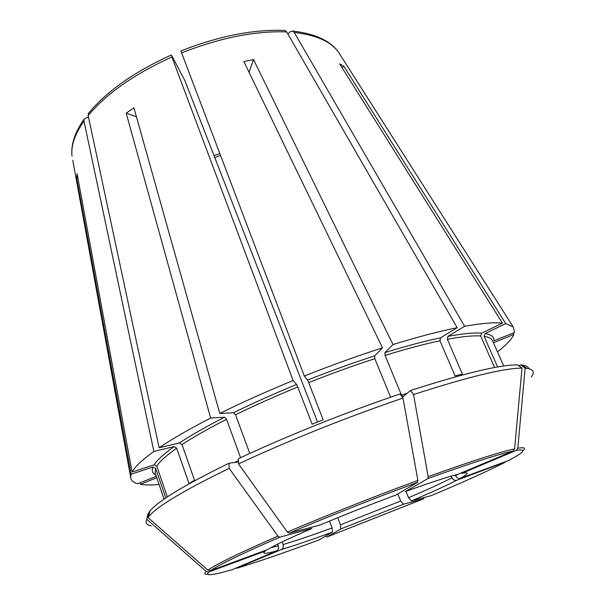 <?xml version="1.0" encoding="UTF-8"?>
<svg xmlns="http://www.w3.org/2000/svg" width="605" height="605" viewBox="0 0 605 605"><rect width="100%" height="100%" fill="white"/><g stroke="black" fill="none" stroke-linecap="round" stroke-linejoin="round"><path stroke-width="0.91" d="M518.886 365.821L520.746 364.974L525.132 368.188L526.751 368.339C533.428 369.3 534.949 372.166 531.303 376.938M525.132 368.188L517.82 448.245L516.284 450.385L461.812 473.375C469.367 471.945 468.928 473.571 460.496 478.26C458.371 478.744 456.73 477.927 455.557 475.795L455.217 474.986M88.353 113.558L88.164 115.578C106.419 93.616 134.333 74.082 171.888 56.968L171.691 55.501L184.775 80.389L317.565 422.01M236.631 568.208L281.378 549.544C283.132 548.501 283.715 546.822 283.117 544.515L282.157 541.906M513.048 333.105L513.895 334.444L493.43 342.763M136.42 116.757L126.188 113.158L133.917 107.849L219.796 413.472C242.121 402.401 266.563 391.42 293.115 380.537L296.601 384.485L297.751 387.003L312.15 424.196L323.176 419.779L308.663 382.61C331.283 373.64 353.335 365.67 374.805 358.697L374.631 355.853L382.519 347.845L243.86 61.574L253.525 59.577L249.048 72.29M289.137 533.171L320.279 524.951C344.623 514.704 369.776 504.759 395.738 495.102L417.586 482.344L417.881 480.438L403.013 398.075C349.395 416.195 286.362 441.453 238.514 463.929L287.383 532.09L289.137 533.171C327.479 516.844 375.977 497.643 417.586 482.344M403.013 398.075L400.003 394.006C347.24 411.755 285.348 436.576 238.302 458.787L238.514 463.929M249.782 453.463L235.557 414.803L233.545 412.723L219.796 413.472M410.508 390.512C463.695 373.398 499.382 364.845 517.57 364.86L521.994 368.105L514.605 448.872L513.063 451.035L458.197 474.207C447.488 476.914 429.921 482.684 405.509 491.517L427.848 478.585L428.158 476.687L413.548 394.551L410.508 390.512L403.134 396.653L401.478 395.118L385.067 355.438L384.909 352.602L392.993 344.548L253.525 59.577M405.509 491.517L405.002 491.555M494.58 367.522L480.657 335.972L481.671 333.143L502.452 323.146L339.632 63.828L343.905 66.316L341.969 67.548M72.759 160.249L130.589 476.967C130.657 480.249 133.047 482.51 137.758 483.743L156.271 476.317M505.447 461.948L456.851 480.219C454.741 480.695 453.107 479.886 451.95 477.768L451.254 476.105M179.466 442.936L182.014 444.584C193.63 436.931 208.475 428.499 226.542 419.303L224.523 417.238L210.646 418.078C189.448 428.96 172.281 438.859 159.123 447.768L179.466 442.936C191.203 435.154 206.222 426.586 224.523 417.238M88.164 115.578L159.123 447.768M167.335 496.917L156.786 466.137L154.124 464.829L132.079 472.082C134.915 466.757 142.183 459.876 153.867 451.428L174.134 446.581L176.668 448.207L189.032 483.599L194.523 480.204L182.014 444.584M504.623 462.545C486.813 471.545 462.333 482.578 431.183 495.654L411.415 500.88L408.549 497.711L405.97 491.343M171.888 56.968L293.115 380.537M285.046 30.484L286.664 31.914L457.191 327.706L440.561 337.809L439.956 340.759L455.058 375.887L462.409 374.147L447.345 339.276C461.917 336.562 473.019 335.465 480.657 335.972M325.808 535.954L326.874 537.013L340.789 528.959L340.441 524.83L337.703 517.721M165.755 497.976L155.606 468.323L152.967 467.022L131.111 474.237L76.653 178.157L77.848 177.885M149.836 511.119L148.777 516.466L147.938 517.517L149.011 512.17L149.836 511.119C158.192 500.94 184.578 484.976 228.993 463.226L229.159 468.361L277.967 536.136L279.729 537.202L311.809 528.369M148.777 516.466C157.202 506.377 183.996 490.345 229.159 468.361M240.571 457.728L226.542 419.303M390.618 397.213L374.805 358.697M413.548 394.551C467.597 377.044 503.746 368.226 521.994 368.105M497.635 366.978L484.091 336.335L485.097 333.529L505.727 323.622L513.252 327.002L514.545 332.5L493.945 340.774C494.451 337.046 491.502 334.633 485.097 333.529M423.833 497.605L423.545 498.845L403.512 504.192L400.639 501.046L397.772 493.914M151.273 525.866C146.554 525.034 145.064 522.833 146.818 519.279L206.275 571.445L208.861 571.937L265.285 551.072C261.451 554.12 265.224 554.067 276.614 550.913C278.376 549.862 278.958 548.175 278.361 545.846L277.718 544.084M208.861 571.937C204.354 576.285 212.204 575.499 232.426 569.577L276.614 550.913M147.938 517.517L207.946 570.152L210.563 570.651L267.455 549.62C274.413 545.355 289.009 538.412 311.242 528.8M392.993 344.548C417.579 336.985 438.973 331.374 457.191 327.706M520.746 364.974L522.342 365.133C526.206 365.67 528.362 366.857 528.815 368.702M513.895 334.444C511.679 339.261 506.287 345.016 497.718 351.702L497.439 351.792M159.077 484.514C151.462 485.157 145.245 485.097 140.428 484.318L156.771 477.761M130.589 476.967L131.111 474.237M147.204 517.336L147.885 513.978L149.367 513.471M180.887 50.994L304.307 376.023C331.116 365.375 357.184 355.982 382.519 347.845M304.307 376.023L307.529 380.084L308.663 382.61M287.912 34.077L289.931 31.876L292.729 31.082L294.242 32.466L464.587 326.292C481.467 323.289 494.088 322.246 502.452 323.146M464.587 326.292L447.957 336.35L447.345 339.276M228.993 463.226L238.43 461.978M140.141 482.79L140.428 484.318M516.284 450.385C527.061 448.736 524.497 452.101 508.608 460.481L460.496 478.26M237.432 568.087C259.212 561.425 286.369 552.055 318.911 539.978L332.5 532.045L332.13 527.908L329.521 521.087M132.079 472.082L77.092 173.756L76.653 178.157M88.557 117.415L86.976 117.408L84.103 119.185L83.974 121.053L153.867 451.428M126.188 113.158L210.646 418.078M343.905 66.316L505.727 323.622M147.885 513.978L146.818 519.279M214.752 157.527L220.507 155.5M517.82 448.245C524.391 447.155 526.168 447.912 523.159 450.528M164.068 499.133L155.13 472.966L155.606 468.323M234.695 462.47L238.378 460.67M156.786 466.137C159.765 461.426 166.39 455.452 176.668 448.207M235.557 414.803C254.622 405.448 275.351 396.184 297.751 387.003M401.478 395.118L407.226 393.25M385.067 355.438C405.887 348.979 424.188 344.086 439.956 340.759M484.091 336.335C488.764 337.076 491.585 338.543 492.53 340.736L503.753 366.01M423.545 498.845L326.874 537.013M207.25 574.327C204.309 574.417 203.983 573.457 206.275 571.445M207.946 570.152C216.492 564.079 239.837 552.743 277.967 536.136M210.563 570.651C219.108 564.677 242.166 553.53 279.729 537.202M287.383 532.09C326.299 515.483 375.607 495.949 417.881 480.438M428.158 476.687C470.539 461.441 499.352 452.169 514.605 448.872M427.848 478.585C469.548 463.551 497.953 454.37 513.063 451.035M233.545 412.723C252.86 403.217 273.884 393.802 296.601 384.485M384.909 352.602C406.031 346.075 424.581 341.144 440.561 337.809M155.848 475.061C152.437 473.412 151.484 470.735 152.967 467.022M307.529 380.084C330.481 370.978 352.851 362.902 374.631 355.853M447.957 336.35C462.727 333.635 473.965 332.568 481.671 333.143M154.124 464.829C157.081 460.027 163.751 453.947 174.134 446.581M455.557 475.795L458.242 474.191M411.415 500.88C431.183 492.523 446.331 485.633 456.851 480.219M408.549 497.711C427.47 489.664 441.937 483.017 451.95 477.768M340.789 528.959L403.512 504.192M340.441 524.83L400.639 501.046M281.378 549.544C294.597 545.566 311.635 539.736 332.5 532.045M283.117 544.515C295.777 540.787 312.112 535.251 332.13 527.908M270.987 547.578L278.361 545.846M84.065 119.185C74.733 132.684 70.717 145.018 72.018 156.181C70.823 145.873 74.808 134.166 83.974 121.053M181.523 52.9C220.258 37.729 255.31 30.734 286.664 31.914M294.242 32.466C315.969 34.969 330.648 41.427 338.278 51.833L340.494 55.327M219.804 153.64L214.034 155.666M403.24 396.562L402.779 396.714M522.342 365.133L526.751 368.339M88.338 113.521C106.586 91.378 134.219 71.882 171.238 55.025M180.903 50.941C219.033 35.99 253.745 29.153 285.031 30.439M292.76 31.052C314.842 33.668 330.012 40.596 338.278 51.833L513.252 327.002"/></g></svg>
